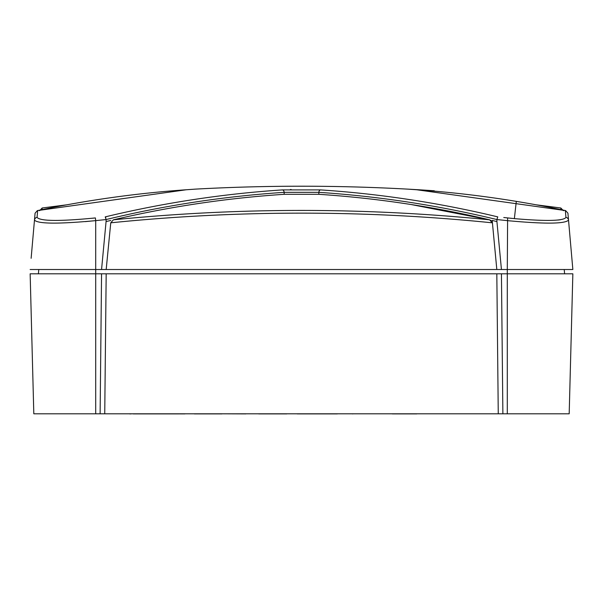 <?xml version="1.0" encoding="UTF-8"?>
<svg xmlns="http://www.w3.org/2000/svg" width="603" height="603" viewBox="0 0 603 603"><rect width="100%" height="100%" fill="white"/><g stroke="black" fill="none" stroke-linecap="round" stroke-linejoin="round"><path stroke-width="0.9" d="M503.761 217.517L514.374 218.625C546.439 221.376 563.632 220.969 565.946 217.397L565.343 210.56A1929.419 1423.042 -94.4 0 0 516.304 201.372A1929.419 1423.042 -94.4 0 0 416.673 189.757C404.387 188.905 404.387 188.905 416.673 189.757A2.578 1.726 -86 0 1 416.703 189.757A2.578 1.726 -86 0 1 416.726 189.757L408.012 189.154M411.389 189.387L416.673 189.757M511.736 218.369L510.244 218.218M291.151 189.508L290.412 189.53M190.284 189.478L186.327 189.757C198.606 188.905 198.606 188.905 186.327 189.757A1929.419 1423.042 94.4 0 0 37.657 210.56L37.054 217.397C40.303 221.241 59.75 221.422 95.387 217.932L92.606 218.233M190.344 189.478L193.088 189.289M186.327 189.757A2.578 1.726 -94 0 0 186.297 189.757L195.621 189.108C275.209 184.759 354.768 185.309 434.296 190.774M105.811 217.721L105.224 216.884A1928.364 1422.266 -94.4 0 1 282.392 189.907L320.608 189.907A1928.364 1422.266 94.4 0 1 497.776 216.884L496.887 219.515L496.925 221.565L501.44 269.518L507.296 269.518L507.296 273.815L30.15 273.815L33.813 413.801L100.121 413.801L101.56 273.815M560.963 209.633L560.82 207.99L536.278 204.824M38.773 269.518L38.396 273.815L38.773 269.518M42.142 208.442L42.037 209.633M31.13 258.303L35.08 213.198L37.363 210.605L186.297 189.757M491.332 220.751L489.644 219.831L492.244 222.816C365.079 209.919 237.914 209.919 110.756 222.816L106.181 269.518L95.704 269.518L95.704 413.801M104.055 243.009L102.736 257.006M110.756 222.816L113.356 219.831C238.713 207.296 364.144 207.296 489.644 219.831L410.945 204.492M85.196 221.625L95.704 220.63C58.303 224.112 37.899 223.932 34.477 220.095L33.564 230.497L34.477 220.095A3.007 2.985 5 0 1 37.054 217.397M560.24 219.794L557.828 220.065M507.613 217.932L507.296 269.518L572.85 269.518L568.523 220.095C565.177 223.932 544.765 224.112 507.296 220.63L510.5 220.954M564.227 269.518L564.604 273.815M572.85 269.518L571.87 258.303M416.703 189.757L565.637 210.605L567.92 213.198L569.436 230.497L568.523 220.095A3.007 2.985 175 0 0 565.946 217.397M113.356 219.831C169.609 206.633 226.547 198.123 284.156 194.309L284.156 192.342L318.844 192.342C378.797 196.299 438.147 205.367 496.887 219.545L507.296 220.63M320.608 189.907A2.578 1.741 93.8 0 0 318.844 192.342L318.844 194.309C376.453 198.123 433.391 206.633 489.644 219.831M318.844 194.309L284.156 194.309M496.925 221.565L492.199 220.434L492.244 222.816M106.181 269.518L501.44 269.518M492.199 220.434L496.819 269.518M101.56 269.518L106.075 221.565L110.801 220.434M106.075 221.565L106.113 219.545C164.853 205.367 224.203 196.299 284.156 192.342A2.578 1.741 86.2 0 0 282.392 189.907M105.224 216.884L106.113 219.545L95.704 220.63L95.387 217.932M95.704 220.63L95.704 269.518L30.15 269.518M100.121 413.801L502.879 413.801L501.44 273.815M502.879 413.801L569.187 413.801L572.85 273.815L507.296 273.815L507.296 413.801M104.741 413.801L106.181 273.815M498.259 413.801L496.819 273.815M194.49 413.892L212.693 413.801M194.354 413.892L213.017 413.892C208.879 413.892 208.879 413.892 213.017 413.892L221.972 413.892M201.673 413.892L197.053 413.892L201.673 413.801M245.851 413.892L221.595 413.801M483.712 413.801L340.77 413.801M351.948 413.801L352.845 413.892M426.057 413.801L419.929 413.801M286.221 413.892L262.139 413.892L286.221 413.892M298.221 413.801L297.249 413.801M286.764 413.892L282.061 413.892L286.764 413.801M168.87 413.892L160.277 413.892L168.87 413.892M160.277 413.801L156.757 413.892L160.277 413.892M164.709 413.801L171.29 413.892L164.709 413.892M328.311 413.892L323.675 413.892L328.311 413.892M135.396 413.892L143.099 413.892L135.396 413.892M180.546 413.892L172.835 413.801M180.614 413.801L184.94 413.892L180.614 413.892M156.999 413.801L152.793 413.801M136.497 413.801L129.351 413.801M132.607 413.801L145.082 413.892L133.263 413.892M253.17 413.801L252.325 413.801M273.687 413.892L283.38 413.892L273.687 413.801M313.439 413.892L315.972 413.892L313.439 413.892M324.007 413.892L320.374 413.892L324.007 413.801M310.244 413.892L315.972 413.892L310.244 413.892M320.374 413.892L315.972 413.892L320.374 413.801M315.972 413.892L311.563 413.892L315.972 413.801M278.511 413.892L284.043 413.892L278.511 413.892M278.624 413.892L274.35 413.892L278.624 413.892M145.527 413.892L154.33 413.892L145.527 413.892M149.861 413.892L153.011 413.892L149.861 413.892M297.249 413.892L308.261 413.892L297.249 413.892M282.061 413.801L277.885 413.892M216.432 413.892L215.113 413.892L216.432 413.892M215.768 413.892L216.876 413.892L215.768 413.892M314.427 413.892L304.523 413.892L314.427 413.892M221.595 413.892L212.444 413.892M199.699 413.892L197.498 413.892L199.699 413.892M323.351 413.892L334.137 413.892L323.351 413.892M178.774 413.892L170.189 413.892L178.774 413.892M138.479 413.892L145.964 413.892L138.479 413.892M392.304 413.892L416.779 413.892L392.304 413.892M269.285 413.892L259.373 413.892L269.285 413.892M301.327 413.892L312.12 413.892L301.327 413.892M325.552 413.892L336.338 413.892L325.552 413.892M337.333 413.892L336.007 413.892L337.333 413.892M268.621 413.892L258.717 413.892L268.621 413.892M216.658 413.892L212.248 413.892L216.658 413.892M145.979 413.892L175.307 413.892L145.979 413.892M130.994 413.892L129.668 413.892L130.994 413.892M516.304 201.372L514.374 218.625M39.587 210.703L42.18 207.99L66.722 204.824M409.754 189.274L407.455 189.116M560.82 207.99L563.413 210.703"/></g></svg>
